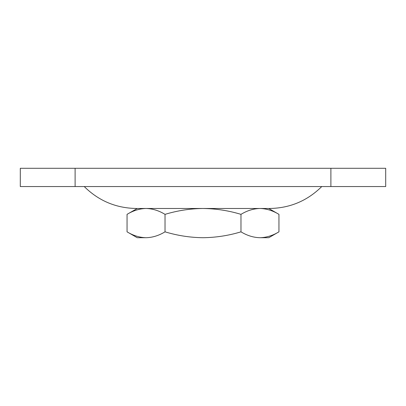 <?xml version="1.0" encoding="UTF-8"?>
<svg xmlns="http://www.w3.org/2000/svg" width="406" height="406" viewBox="0 0 406 406"><rect width="100%" height="100%" fill="white"/><g stroke="black" fill="none" stroke-linecap="round" stroke-linejoin="round"><path stroke-width="0.61" d="M330.89 168.287L75.11 168.287L75.11 186.557L330.89 186.557L330.89 168.287L385.7 168.287L385.7 186.557L330.89 186.557M75.11 186.557L20.3 186.557L20.3 168.287L75.11 168.287M259.962 208.481L268.772 208.481L278.947 214.358C272.746 210.592 266.417 208.633 259.962 208.481C253.486 208.638 247.158 210.597 240.971 214.358C228.674 210.612 216.017 208.654 203 208.481L259.962 208.481M127.053 214.358L137.228 208.481L146.038 208.481C139.568 208.638 133.239 210.597 127.053 214.358L127.053 231.836C133.254 235.602 139.583 237.561 146.038 237.713L146.043 237.713C152.514 237.556 158.842 235.597 165.029 231.836C177.483 235.607 190.14 237.566 203 237.713C216.017 237.54 228.674 235.581 240.971 231.836C247.173 235.602 253.501 237.561 259.962 237.713L268.772 237.713L278.947 231.836L278.947 214.358M321.755 186.557C307.296 200.863 289.899 208.171 269.564 208.481L136.436 208.481C116.096 208.171 98.699 200.863 84.245 186.557M127.053 231.836L137.228 237.713L146.038 237.713M259.962 237.713C266.432 237.556 272.761 235.597 278.947 231.836M165.029 231.836L165.029 214.358C158.827 210.592 152.499 208.633 146.038 208.481M240.971 231.836L240.971 214.358M203 208.481C190.14 208.628 177.483 210.587 165.029 214.358"/></g></svg>
